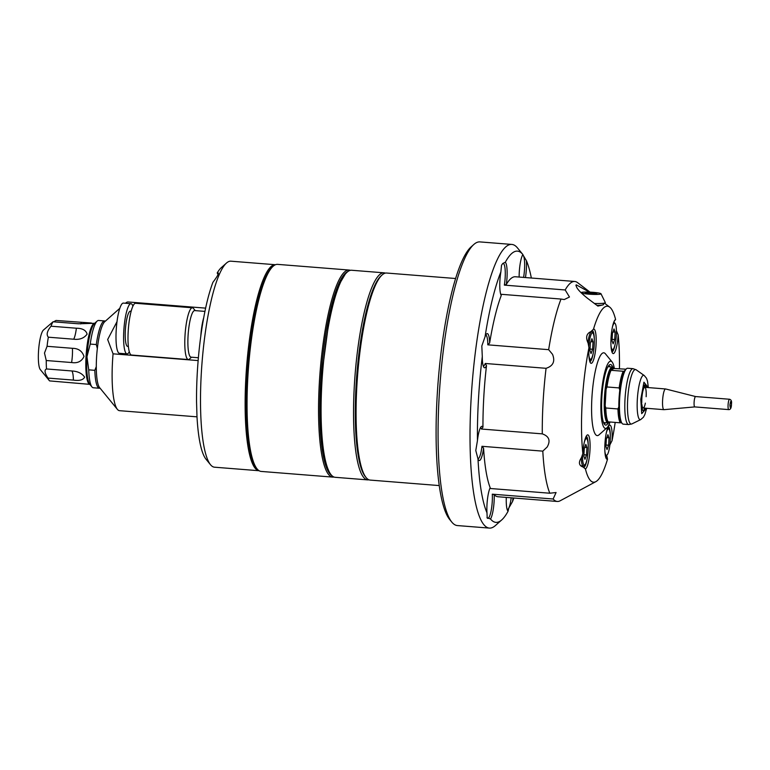 <?xml version="1.0" encoding="UTF-8"?>
<svg xmlns="http://www.w3.org/2000/svg" width="770" height="770" viewBox="0 0 770 770"><rect width="100%" height="100%" fill="white"/><g stroke="black" fill="none" stroke-linecap="round" stroke-linejoin="round"><path stroke-width="1.16" d="M455.667 278.519L386.627 273.032A103.854 20.838 94.5 0 0 382.19 274.89A103.854 20.838 94.5 0 0 356.856 386.049A103.854 20.838 94.5 0 0 366.087 477.544A103.854 20.838 94.5 0 0 370.168 480.085L439.208 485.572M382.19 274.89L381.14 275.824A102.814 20.636 94.5 0 0 356.058 385.876A102.814 20.636 94.5 0 0 365.192 476.457L366.087 477.544M385.337 273.129A103.854 20.838 94.5 0 0 384.086 272.83A103.854 20.838 94.5 0 0 354.325 385.847A103.854 20.838 94.5 0 0 367.637 479.883A103.854 20.838 94.5 0 0 368.917 479.787M384.086 272.83L351.63 270.251A103.854 20.838 94.5 0 0 349.349 270.674A103.854 20.838 94.5 0 0 347.203 272.108A103.854 20.838 94.5 0 0 321.87 383.267A103.854 20.838 94.5 0 0 331.1 474.772A103.854 20.838 94.5 0 0 335.181 477.304L367.637 479.883M347.203 272.108L345.624 273.514L337.568 287.162L330.089 312.399L320.667 383.008L321.283 440.921L324.68 461.317L329.762 473.136L331.1 474.772M331.716 475.465A102.814 20.636 -85.5 0 1 321.292 372.401A102.814 20.636 -85.5 0 1 347.771 271.589A102.814 20.636 -85.5 0 1 347.925 271.521M350.35 270.347A103.854 20.838 94.5 0 0 349.099 270.049A103.854 20.838 94.5 0 0 346.818 270.472A103.854 20.838 94.5 0 0 319.329 383.065A103.854 20.838 94.5 0 0 332.64 477.102A103.854 20.838 94.5 0 0 333.93 477.005M349.099 270.049L277.595 264.37A103.854 20.838 94.5 0 0 273.167 266.228A103.854 20.838 94.5 0 0 247.834 377.387A103.854 20.838 94.5 0 0 257.065 468.882A103.854 20.838 94.5 0 0 261.146 471.423L332.64 477.102M273.167 266.228L272.118 267.161A102.814 20.636 94.5 0 0 247.459 370.611L246.698 383.778A102.814 20.636 94.5 0 0 256.169 467.794L257.065 468.882M226.495 263.032L221.231 267.71A98.136 19.693 94.5 0 0 217.198 273.013C219.633 272.233 218.208 275.333 212.924 282.292A98.136 19.693 94.5 0 0 197.293 372.757A98.136 19.693 94.5 0 0 196.552 402.142L196.976 416.272A98.136 19.693 94.5 0 0 206.013 459.218L210.47 464.676A103.334 20.732 -85.5 0 1 201.288 373.633A103.334 20.732 -85.5 0 1 226.495 263.032A103.334 20.732 -85.5 0 1 230.904 261.184L275.477 264.726A103.334 20.732 -85.5 0 0 245.909 377.175A103.334 20.732 -85.5 0 0 259.105 470.74L214.532 467.197A103.334 20.732 -85.5 0 1 210.47 464.676M217.977 274.765A15.573 3.128 -85.5 0 0 217.198 273.013L218.064 272.782M119.831 308.289L104.787 321.677A33.755 6.776 94.5 0 0 96.548 357.8A33.755 6.776 94.5 0 0 99.551 387.541L117.377 409.351A54.526 10.944 94.5 0 0 119.514 410.68L197.005 416.839M198.15 360.581L113.065 353.825A54.526 10.944 94.5 0 0 112.526 361.313A54.526 10.944 94.5 0 0 117.377 409.351M113.065 353.825L107.665 339.512L117.011 321.658M205.638 308.135L128.157 301.975A54.526 10.944 94.5 0 0 125.828 302.957A54.526 10.944 94.5 0 0 125.51 303.255L125.828 302.957M246.843 382.882A102.294 20.53 -85.5 0 1 247.141 377.165A102.294 20.53 -85.5 0 1 247.497 371.544M97.347 348.492L96.308 344.556A33.755 6.776 -85.5 0 1 103.96 321.09A33.755 6.776 -85.5 0 1 104.701 320.955A33.755 6.776 -85.5 0 1 105.355 321.167M97.174 321.071L94.546 323.41A31.156 6.256 94.5 0 0 86.952 356.76A31.156 6.256 94.5 0 0 89.715 384.211L91.948 386.935A33.755 6.776 -85.5 0 1 88.743 369.85L86.952 356.76L90.225 344.075A33.755 6.776 -85.5 0 1 97.174 321.071A33.755 6.776 -85.5 0 1 98.618 320.464L104.701 320.955M100.033 388.128A33.755 6.776 -85.5 0 1 99.359 388.244L93.276 387.762A33.755 6.776 -85.5 0 1 91.948 386.935M96.308 344.556L90.225 344.075M88.743 369.85L94.826 370.332L96.289 366.645M99.359 388.244A33.755 6.776 -85.5 0 1 94.826 370.332M72.428 348.31C78.425 348.387 82.284 351.101 83.997 356.472C81.678 361.428 77.549 363.45 71.61 362.535L46.258 360.524A30.636 6.15 94.5 0 0 46.508 368.955L71.86 370.967C77.789 371.304 82.043 373.363 84.623 377.156C83.141 379.995 79.397 380.977 73.381 380.101L48.029 378.089A30.636 6.15 94.5 0 0 49.213 380.476A30.636 6.15 94.5 0 0 49.655 380.909L89.84 384.355A30.636 6.15 -85.5 0 1 86.038 356.635A30.636 6.15 -85.5 0 1 94.691 323.284L78.415 323.785L53.063 321.773A30.636 6.15 94.5 0 0 51.022 326.211L76.374 328.222C82.438 328.27 86.019 330.243 87.106 334.142C84.065 338.222 79.599 339.907 73.689 339.214L48.337 337.193A30.636 6.15 94.5 0 0 47.076 346.298L72.428 348.31A15.573 3.128 -85.5 0 1 71.61 362.535M53.582 321.812L56.037 320.464L91.457 323.025M53.063 321.773L43.438 330.061A20.251 4.062 94.5 0 0 38.5 351.736A20.251 4.062 94.5 0 0 40.3 369.571L49.213 380.476M46.258 360.524L44.487 353.045L47.076 346.298M48.337 337.193C46.19 334.729 47.076 331.071 51.022 326.211M48.029 378.089C44.66 373.046 44.16 369.995 46.508 368.955M645.356 403.143A10.385 2.089 -85.5 0 1 643.171 408.013A10.385 2.089 -85.5 0 1 641.92 404.654L641.679 404.635M641.631 402.951L641.776 402.537A10.385 2.089 -85.5 0 1 641.843 398.61A10.385 2.089 -85.5 0 1 644.317 387.551L644.442 385.414M646.376 387.435A12.984 2.608 94.5 0 0 645.529 385.039A12.984 2.608 94.5 0 0 645 384.721L644.856 387.31A10.385 2.089 -85.5 0 1 646.146 396.714M641.92 404.654L641.708 405.222M642.921 410.603A12.984 2.608 94.5 0 0 643.518 410.372A12.984 2.608 94.5 0 0 644.731 408.139M609.734 421.979L609.224 422.432A28.038 5.631 -85.5 0 1 608.647 422.817A28.038 5.631 -85.5 0 1 608.031 422.932A28.038 5.631 -85.5 0 1 604.431 397.541A28.038 5.631 -85.5 0 1 611.852 367.146A28.038 5.631 -85.5 0 1 612.468 367.03A28.038 5.631 -85.5 0 1 613.575 367.714L614.219 368.512L625.971 369.196M609.696 421.97A27.258 5.467 -85.5 0 1 609.445 422.104A27.258 5.467 -85.5 0 1 607.857 421.642M612.574 367.983A27.258 5.467 -85.5 0 1 614.219 368.512L610.774 370.024A27.258 5.467 -85.5 0 1 612.574 367.983M619.157 387.926L619.792 390.255A27.258 5.467 94.5 0 0 619.041 398.619A27.258 5.467 94.5 0 0 618.839 406.753L617.944 408.957L605.778 407.994L605.153 405.665A27.258 5.467 -85.5 0 1 606.096 389.168A27.258 5.467 -85.5 0 1 610.774 370.024L611.062 370.293A28.038 5.631 -85.5 0 0 606.991 386.964L619.157 387.926A28.038 5.631 -85.5 0 1 623.228 371.265L611.062 370.293M628.599 424.568L623.238 424.145A28.038 5.631 -85.5 0 1 622.141 423.462A28.038 5.631 -85.5 0 1 619.648 398.754A28.038 5.631 -85.5 0 1 626.482 368.743A28.038 5.631 -85.5 0 1 627.685 368.243L633.046 368.666L636.155 369.802A27.345 5.486 -85.5 0 0 627.685 399.322A27.345 5.486 -85.5 0 0 631.852 423.933L628.599 424.568A28.038 5.631 -85.5 0 1 625.009 399.178A28.038 5.631 -85.5 0 1 633.046 368.666M626.482 368.743L625.692 369.446A27.258 5.467 94.5 0 0 624.46 371.111L623.228 371.265M619.792 390.255A27.258 5.467 -85.5 0 1 624.46 371.111M646.944 387.483A13.244 2.656 94.5 0 0 645.529 384.5A13.244 2.656 94.5 0 0 641.728 398.908A13.244 2.656 94.5 0 0 643.431 410.901A13.244 2.656 94.5 0 0 645.299 408.187M607.78 421.556L607.809 421.594A27.258 5.467 -85.5 0 1 607.78 421.556A27.258 5.467 -85.5 0 1 605.153 405.665L606.096 389.168L606.991 386.964M617.944 408.957A28.038 5.631 -85.5 0 0 620.254 422.817L608.088 421.844A28.038 5.631 -85.5 0 1 605.778 407.994M620.254 422.817L621.486 422.663A27.258 5.467 -85.5 0 1 621.467 422.643A27.258 5.467 -85.5 0 1 618.839 406.753M694.809 406.906A5.188 1.04 -85.5 0 1 694.771 406.906L664.01 409.669A10.385 2.089 -85.5 0 1 663.942 409.669A10.385 2.089 -85.5 0 1 662.604 400.265A10.385 2.089 -85.5 0 1 665.578 388.966A10.385 2.089 -85.5 0 1 665.655 388.975L695.618 396.56A5.188 1.04 -85.5 0 1 695.628 396.56M728.747 409.611L694.771 406.906A5.188 1.04 -85.5 0 1 694.107 402.209A5.188 1.04 -85.5 0 1 695.599 396.56L729.575 399.255A5.188 1.04 -85.5 0 0 728.083 404.905A5.188 1.04 -85.5 0 0 728.747 409.611C730.509 409.698 731.423 407.888 731.471 404.192C730.682 408.726 730.181 408.947 729.931 404.885C730.682 400.381 731.182 400.159 731.433 404.221C731.924 401.42 731.298 399.774 729.575 399.255M605.701 422.749A28.817 5.785 -85.5 0 1 604.941 423.298A28.817 5.785 -85.5 0 1 604.306 423.423A28.817 5.785 -85.5 0 1 603.863 423.298M593.458 351.88A15.573 3.128 -85.5 0 1 589.839 361.631M587.356 457.582A15.573 3.128 -85.5 0 1 583.66 467.332A15.573 3.128 -85.5 0 1 583.14 467.063C578.819 465.552 578.28 462.356 581.543 457.467L582.851 453.54A17.133 3.436 -85.5 0 1 582.861 453.492A17.133 3.436 -85.5 0 1 587.038 435.156A17.133 3.436 -85.5 0 1 589.964 450.363A17.133 3.436 -85.5 0 1 585.421 468.949L583.14 467.063M606.346 455.657L607.01 456.543A15.573 3.128 -85.5 0 1 605.836 457.601M615.538 342.14A15.573 3.128 -85.5 0 1 611.929 351.9M608.233 422.932A30.377 6.093 -85.5 0 1 606.365 424.973A30.377 6.093 -85.5 0 1 604.508 424.357A30.377 6.093 -85.5 0 1 602.034 394.327A30.377 6.093 -85.5 0 1 609.214 365.076A30.377 6.093 -85.5 0 1 609.85 364.653A30.377 6.093 -85.5 0 1 612.67 367.069M596.057 344.652A17.133 3.436 -85.5 0 1 590.475 362.882A17.133 3.436 -85.5 0 1 588.954 347.79A17.133 3.436 -85.5 0 1 588.954 347.742L588.126 343.179C585.479 337.462 586.422 333.612 590.946 331.629L593.478 329.214A17.133 3.436 -85.5 0 1 596.057 344.652M591.803 330.667A15.573 3.128 -85.5 0 1 592.217 330.571A15.573 3.128 -85.5 0 1 594.334 340.783M607.01 456.543L607.52 459.209A88.271 17.71 -85.5 0 1 595.826 481.664A88.271 17.71 -85.5 0 1 595.451 481.847A88.271 17.71 -85.5 0 1 585.421 468.949M502.627 263.629A15.573 3.128 -85.5 0 1 503.166 263.446A15.573 3.128 -85.5 0 1 505.168 277.556A15.573 3.128 -85.5 0 1 504.35 285.121L565.19 289.963L569.473 297.008L564.246 299.559L561.012 299.049A110.341 22.147 94.5 0 0 548.654 349.676L552.514 354.306C555.334 361.332 553.187 366 546.065 368.31A110.341 22.147 94.5 0 0 542.282 433.866C549.125 436.263 550.752 440.652 547.162 447.024L542.802 451.143A110.341 22.147 94.5 0 0 549.818 493.224L556.075 492.521L553.139 499.008A110.341 22.147 94.5 0 0 557.268 501.463A110.341 22.147 94.5 0 0 559.694 501.01A110.341 22.147 94.5 0 0 560.165 500.779L595.826 481.664M590.032 292.138L577.51 282.6A110.341 22.147 94.5 0 0 574.757 281.474A110.341 22.147 94.5 0 0 572.331 281.926A110.341 22.147 94.5 0 0 565.19 289.963M604.2 303.13L603.208 304.833L597.886 306.085L587.597 298.356C579.358 291.753 575.565 287.239 576.239 284.823L589.445 292.119M593.478 329.214A88.271 17.71 -85.5 0 1 605.557 306.575A88.271 17.71 -85.5 0 1 609.696 307.114A88.271 17.71 -85.5 0 1 615.586 319.473L614.075 321.504M616.424 331.052A15.573 3.128 -85.5 0 0 616.424 330.715L618.146 334.873A88.271 17.71 -85.5 0 1 619.455 368.676M615.182 422.412A88.271 17.71 -85.5 0 1 612.044 440.681L609.83 444.993M586.211 436.292A15.573 3.128 -85.5 0 1 588.241 446.494M607.52 459.209A17.133 3.436 -85.5 0 1 606.462 458.862A17.133 3.436 -85.5 0 1 604.941 443.761A17.133 3.436 -85.5 0 1 609.118 425.425A17.133 3.436 -85.5 0 1 612.054 440.632A17.133 3.436 -85.5 0 1 612.044 440.681M608.3 426.561A15.573 3.128 -85.5 0 1 610.331 436.763M618.146 334.873A17.133 3.436 -85.5 0 1 618.146 334.921A17.133 3.436 -85.5 0 1 612.564 353.151A17.133 3.436 -85.5 0 1 611.034 338.049A17.133 3.436 -85.5 0 1 615.22 319.714A17.133 3.436 -85.5 0 1 615.586 319.473M546.065 368.31L485.225 363.478A15.573 3.128 -85.5 0 1 483.319 366.106M561.012 299.049L500.712 294.256M485.225 363.478L486.496 365.673A110.341 22.147 94.5 0 0 482.954 427.196A17.133 3.436 94.5 0 0 481.26 426.638A17.133 3.436 94.5 0 0 477.448 440.575A136.04 27.297 -85.5 0 1 478.478 399.187A136.04 27.297 -85.5 0 1 482.289 356.568L481.818 345.971L485.042 336.779A136.04 27.297 -85.5 0 1 500.875 271.906L501.52 265.236L502.81 263.456L505.312 262.252A136.04 27.297 -85.5 0 1 522.811 254.456A136.04 27.297 -85.5 0 1 522.869 254.524L523.369 255.611A15.573 3.128 -85.5 0 1 524.534 269.019A15.573 3.128 -85.5 0 1 523.581 277.402M511.184 497.795A15.573 3.128 -85.5 0 1 508.816 508.027A15.573 3.128 -85.5 0 1 507.507 509.75A15.573 3.128 -85.5 0 1 507.257 509.817M553.139 499.008L492.29 494.176A15.573 3.128 -85.5 0 1 492.261 501.395A15.573 3.128 -85.5 0 1 487.795 518.354A15.573 3.128 -85.5 0 1 487.208 518.008L486.986 512.839A17.133 3.436 -85.5 0 1 490.163 487.689A110.341 22.147 94.5 0 1 483.579 448.198L481.962 446.302A15.573 3.128 -85.5 0 1 477.949 458.824M542.802 451.143L481.962 446.302M610.032 421.999A33.755 6.776 -85.5 0 1 606.875 427.851A33.755 6.776 -85.5 0 1 606.173 428.322A33.755 6.776 -85.5 0 1 601.11 397.897A33.755 6.776 -85.5 0 1 610.042 361.303A33.755 6.776 -85.5 0 1 612.112 361.987A33.755 6.776 -85.5 0 1 614.345 368.493M612.112 361.987L605.422 353.815A41.541 8.335 94.5 0 0 602.881 352.968A41.541 8.335 94.5 0 0 591.889 398.003A41.541 8.335 94.5 0 0 598.126 435.445A41.541 8.335 94.5 0 0 598.983 434.877L606.875 427.851M505.312 262.252A17.133 3.436 -85.5 0 1 507.016 277.537A17.133 3.436 -85.5 0 1 506.323 284.448L504.35 285.121M492.29 494.176L494.205 494.725A110.341 22.147 94.5 0 0 497.949 496.746L557.268 501.463M506.294 497.41A17.133 3.436 94.5 0 0 507.892 511.068A17.133 3.436 94.5 0 0 508.065 511.251A136.04 27.297 -85.5 0 1 501.713 519.933A136.04 27.297 -85.5 0 1 490.509 518.99A17.133 3.436 94.5 0 0 494.109 501.376A17.133 3.436 94.5 0 0 494.205 494.725M522.811 254.456L517.469 247.911A142.277 28.548 94.5 0 0 511.877 244.437A142.277 28.548 94.5 0 0 471.096 399.274A142.277 28.548 94.5 0 0 489.335 528.095A142.277 28.548 94.5 0 0 495.399 525.554L501.713 519.933M522.628 254.928A15.573 3.128 -85.5 0 1 523.369 255.611L526.391 260.664A136.04 27.297 -85.5 0 1 531.348 278.028M513.869 498.017A136.04 27.297 -85.5 0 1 512.502 501.597L508.816 508.027L508.065 511.251M473.858 244.446L471.23 246.785A139.678 28.028 94.5 0 0 437.148 396.3A139.678 28.028 94.5 0 0 449.565 519.365L451.798 522.089A142.277 28.548 -85.5 0 1 439.15 396.733A142.277 28.548 -85.5 0 1 473.858 244.446A142.277 28.548 -85.5 0 1 479.931 241.905L511.877 244.437M608.406 366.019A28.817 5.785 -85.5 0 1 608.868 365.962A28.817 5.785 -85.5 0 1 610.138 366.847M603.815 303.197L604.344 303.245M582.851 453.54A88.271 17.71 -85.5 0 1 588.954 347.742M575.893 285.381L576.239 284.823M482.954 427.196L481.442 429.034L542.282 433.866M485.783 335.065A15.573 3.128 -85.5 0 1 487.814 344.835L548.654 349.676M500.875 271.906A17.133 3.436 94.5 0 0 501.241 295.497A110.341 22.147 94.5 0 0 489.643 343.006L487.814 344.835M574.757 281.474L515.428 276.757A110.341 22.147 94.5 0 0 506.323 284.448M489.826 488.459L549.818 493.224M480.442 427.783A15.573 3.128 -85.5 0 1 481.442 429.034M482.289 356.568A17.133 3.436 94.5 0 0 483.945 367.357A17.133 3.436 94.5 0 0 486.496 365.673M489.643 343.006A17.133 3.436 94.5 0 0 486.611 333.92A17.133 3.436 94.5 0 0 485.042 336.779M522.869 254.524A17.133 3.436 94.5 0 0 519.144 277.056M526.391 260.664A17.133 3.436 -85.5 0 1 525.438 277.556M512.502 501.597A17.133 3.436 94.5 0 0 513.022 497.949M490.509 518.99L486.967 517.652M486.986 512.839A136.04 27.297 -85.5 0 1 477.997 458.91A17.133 3.436 94.5 0 0 478.603 460.085A17.133 3.436 94.5 0 0 483.579 448.198M477.997 458.91L475.783 450.527L477.448 440.575M489.335 528.095L457.39 525.563A142.277 28.548 -85.5 0 1 451.798 522.089M603.468 303.245L603.391 304.564A12.984 1.367 -176.7 0 1 596.933 305.372M594.411 303.486A14.803 1.559 3.3 0 0 605.326 302.581L600.956 293.697A10 1.049 -176.7 0 1 588.963 294.159A10 1.049 -176.7 0 1 581.215 292.869M581.071 292.735A10 1.049 -176.7 0 1 581.138 292.552A10 1.049 -176.7 0 1 593.112 292.331A10 1.049 -176.7 0 1 600.956 293.697M587.038 293.486L596.894 293.717L589.185 292.542L585.181 292.783L587.038 293.486M589.127 293.659L589.185 292.542M594.998 293.832L595.046 293.004M585.643 437.562A14.284 2.868 -85.5 0 1 586.076 437.88L586.971 438.977A13.244 2.656 -85.5 0 1 588.145 450.642A13.244 2.656 -85.5 0 1 584.911 464.811A13.244 2.656 -85.5 0 1 582.592 454.185M584.334 442.144A13.244 2.656 -85.5 0 1 586.971 438.977M584.911 464.811L583.862 465.744A14.284 2.868 -85.5 0 1 583.256 466.004A14.284 2.868 -85.5 0 1 581.321 457.775M585.826 444.406L584.266 448.717L583.833 456.158L584.969 459.286L586.528 454.974L586.961 447.534L585.826 444.406M586.961 447.534L584.757 447.36M586.528 454.974L583.92 454.772M607.722 427.822A14.284 2.868 -85.5 0 1 608.156 428.149L609.051 429.236A13.244 2.656 -85.5 0 1 610.225 440.902A13.244 2.656 -85.5 0 1 607.001 455.08A13.244 2.656 -85.5 0 1 604.893 451.528M606.413 432.413A13.244 2.656 -85.5 0 1 609.051 429.236M607.001 455.08L605.942 456.013A14.284 2.868 -85.5 0 1 605.47 456.264M607.915 434.675L606.346 438.987L605.923 446.427L607.049 449.555L608.618 445.243L609.041 437.803L607.915 434.675M609.041 437.803L606.847 437.63M608.618 445.243L606 445.031M613.825 322.12A14.284 2.868 -85.5 0 1 614.258 322.438L615.143 323.525A13.244 2.656 -85.5 0 1 616.327 335.2A13.244 2.656 -85.5 0 1 613.093 349.368A13.244 2.656 -85.5 0 1 610.995 345.817M612.506 326.701A13.244 2.656 -85.5 0 1 615.143 323.525M613.093 349.368L612.044 350.302A14.284 2.868 -85.5 0 1 611.563 350.552M614.008 328.963L612.448 333.275L612.015 340.715L613.151 343.844L614.71 339.531L615.134 332.091L614.008 328.963M615.134 332.091L612.939 331.918M614.71 339.531L612.092 339.329M587.934 342.785A14.284 2.868 -85.5 0 1 591.61 331.822A14.284 2.868 -85.5 0 1 592.168 332.168L593.064 333.266A13.244 2.656 -85.5 0 1 594.238 344.931A13.244 2.656 -85.5 0 1 591.014 359.099A13.244 2.656 -85.5 0 1 588.906 355.548M588.771 346.962A13.244 2.656 -85.5 0 1 593.064 333.266M591.014 359.099L589.955 360.033A14.284 2.868 -85.5 0 1 589.474 360.293M591.918 338.694L590.359 343.016L589.935 350.456L591.062 353.574L592.621 349.262L593.054 341.822L591.918 338.694M593.054 341.822L590.85 341.649M592.621 349.262L590.013 349.06M191.537 357.203L189.42 359.089A25.959 5.207 -85.5 0 1 188.313 359.552A25.959 5.207 -85.5 0 1 184.983 336.047A25.959 5.207 -85.5 0 1 192.423 307.788A25.959 5.207 -85.5 0 1 193.443 308.423L195.243 310.618M192.423 307.788L135.635 303.284A25.959 5.207 94.5 0 0 128.186 331.533A25.959 5.207 94.5 0 0 131.516 355.037L188.313 359.552M198.391 357.752L191.056 357.164A23.37 4.687 -85.5 0 1 188.053 336.009A23.37 4.687 -85.5 0 1 194.752 310.579L204.955 311.398M131.16 311.263L130.409 311.195A17.652 3.542 94.5 0 0 125.346 330.417A17.652 3.542 94.5 0 0 127.608 346.394L128.369 346.462M200.778 336.375A23.37 4.687 -85.5 0 1 203.771 317.529M129.302 351.765A25.179 5.053 -85.5 0 1 127.012 353.902A25.179 5.053 -85.5 0 1 123.787 331.1A25.179 5.053 -85.5 0 1 131.006 303.698A25.179 5.053 -85.5 0 1 132.931 306.162M131.006 303.698L123.402 303.091A25.179 5.053 94.5 0 0 116.183 330.494A25.179 5.053 94.5 0 0 119.408 353.295L127.012 353.902M76.374 328.222A15.573 3.128 -85.5 0 1 73.689 339.214M81.389 322.476A15.573 3.128 -85.5 0 1 80.696 323.929M71.86 370.967A15.573 3.128 -85.5 0 1 73.381 380.101M646.694 408.293L644.846 414.568L643.402 417.234L640.717 419.583A22.272 4.466 -85.5 0 1 637.319 399.534A22.272 4.466 -85.5 0 1 644.221 375.5L636.155 369.802M646.54 408.283L641.708 413.663L640.794 399.322L643.932 382.18L648.186 387.579M607.992 366.674L612.468 367.03M603.545 422.576L608.031 422.932M621.467 422.643L622.141 423.462M640.717 419.583L631.852 423.933M648.34 387.589L647.503 381.092L646.492 378.234L644.221 375.5M644.336 387.272L665.578 388.966M643.171 408.013L663.942 409.669M609.696 307.114L604.402 303.082M580.696 465.802L583.256 466.004M590.648 331.745L591.61 331.822"/></g></svg>
